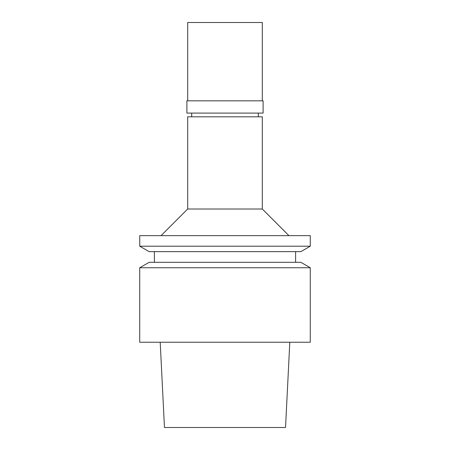 <?xml version="1.0" encoding="UTF-8"?>
<svg xmlns="http://www.w3.org/2000/svg" width="450" height="450" viewBox="0 0 450 450"><rect width="100%" height="100%" fill="white"/><g stroke="black" fill="none" stroke-linecap="round" stroke-linejoin="round"><path stroke-width="0.67" d="M160.2 342.236L164.464 427.5L285.536 427.5L289.8 342.236M139.736 342.236L310.264 342.236L310.264 267.744L139.736 267.744L139.736 342.236M310.264 267.744L300.842 262.305L149.158 262.305L139.736 267.744M149.158 251.646L300.842 251.646L310.264 246.206L139.736 246.206L149.158 251.646M310.264 246.206L310.264 235.659L139.736 235.659L139.736 246.206M262.305 209.014L262.305 116.82L187.695 116.82L187.695 209.014L262.305 209.014L288.945 235.659M186.896 113.091L263.104 113.091L263.104 100.834L186.896 100.834L186.896 113.091M262.305 100.834L262.305 22.5L187.695 22.5L187.695 100.834M154.389 251.646L154.389 262.305M295.611 251.646L295.611 262.305M187.695 209.014L161.055 235.659M191.694 113.091L191.694 116.82M258.306 113.091L258.306 116.82"/></g></svg>
